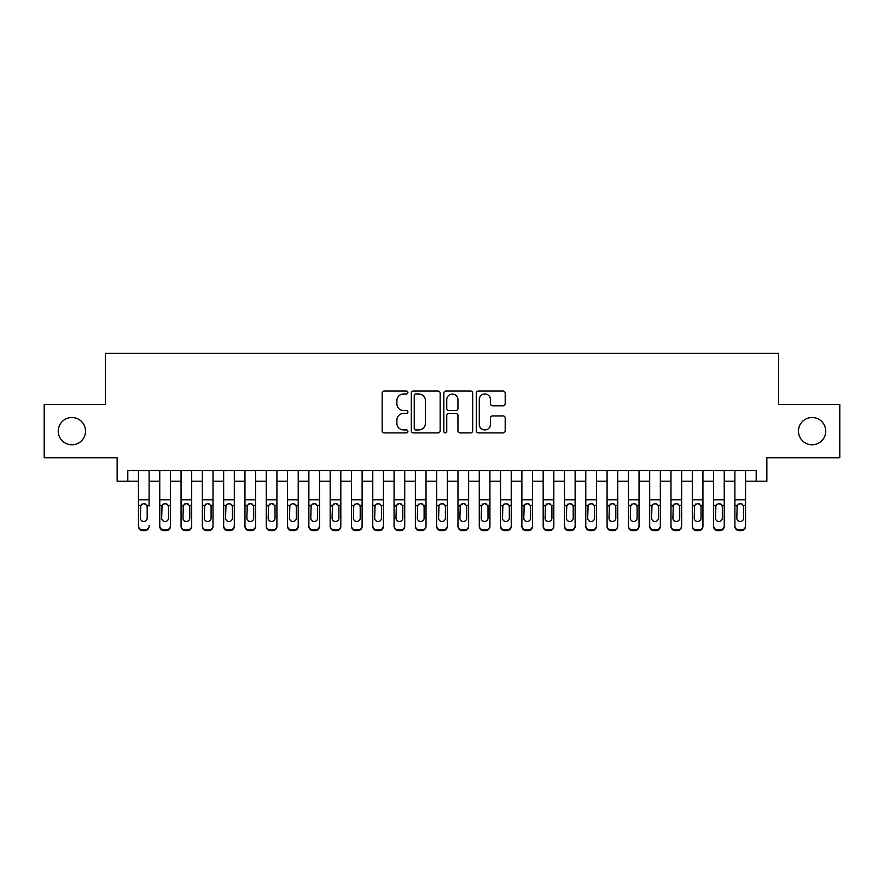 <?xml version="1.0" encoding="UTF-8"?>
<svg xmlns="http://www.w3.org/2000/svg" width="884" height="884" viewBox="0 0 884 884"><rect width="100%" height="100%" fill="white"/><g stroke="black" fill="none" stroke-linecap="round" stroke-linejoin="round"><path stroke-width="1.33" d="M407.922 392.518A1.459 1.459 0 0 0 406.452 391.059L384.242 391.059A2.088 2.088 0 0 0 382.153 393.148L382.153 430.784A2.088 2.088 0 0 0 384.242 432.873L406.452 432.873A1.459 1.459 0 0 0 407.922 431.414A1.459 1.459 0 0 0 406.452 429.944L403.579 429.944A6.685 6.685 0 0 1 396.894 423.259L396.894 420.121A6.685 6.685 0 0 1 403.579 413.425L406.452 413.425A1.459 1.459 0 0 0 407.922 411.966A1.459 1.459 0 0 0 406.452 410.496L403.579 410.496A6.685 6.685 0 0 1 396.894 403.811L396.894 400.673A6.685 6.685 0 0 1 403.579 393.988L406.452 393.988A1.459 1.459 0 0 0 407.922 392.518M798.473 431.138A13.636 13.636 0 0 0 812.109 444.774A13.636 13.636 0 0 0 825.744 431.138A13.636 13.636 0 0 0 812.109 417.502A13.636 13.636 0 0 0 798.473 431.138M58.256 431.138A13.636 13.636 0 0 0 71.891 444.774A13.636 13.636 0 0 0 85.527 431.138A13.636 13.636 0 0 0 71.891 417.502A13.636 13.636 0 0 0 58.256 431.138M503.106 405.8A2.088 2.088 0 0 0 505.195 403.712L505.195 393.148A2.088 2.088 0 0 0 503.106 391.059L478.432 391.059A2.088 2.088 0 0 0 476.343 393.148L476.343 430.784A2.088 2.088 0 0 0 478.432 432.873L503.106 432.873A2.088 2.088 0 0 0 505.195 430.784L505.195 418.033A2.088 2.088 0 0 0 503.106 415.933L492.543 415.933A2.088 2.088 0 0 0 490.454 418.033L490.454 424.353A5.591 5.591 0 0 1 484.863 429.944A5.591 5.591 0 0 1 479.272 424.353L479.272 399.579A5.591 5.591 0 0 1 484.863 393.988A5.591 5.591 0 0 1 490.454 399.579L490.454 403.712A2.088 2.088 0 0 0 492.543 405.8L503.106 405.8M127.804 481.194L127.804 470.542L756.196 470.542L756.196 481.194L766.848 481.194L766.848 457.768L839.8 457.768L839.8 404.507L778.561 404.507L778.561 353.39L105.439 353.39L105.439 404.507L44.2 404.507L44.2 457.768L117.152 457.768L117.152 481.194L138.457 481.194M440.166 393.148A2.088 2.088 0 0 0 438.077 391.059L413.403 391.059A2.088 2.088 0 0 0 411.314 393.148L411.314 430.784A2.088 2.088 0 0 0 413.403 432.873L438.077 432.873A2.088 2.088 0 0 0 440.166 430.784L440.166 393.148M445.923 391.059L470.597 391.059A2.088 2.088 0 0 1 472.686 393.148L472.686 430.784A2.088 2.088 0 0 1 470.597 432.873L460.034 432.873A2.088 2.088 0 0 1 457.945 430.784L457.945 415.524A2.088 2.088 0 0 0 455.857 413.425L448.851 413.425A2.088 2.088 0 0 0 446.752 415.524L446.752 431.414A1.459 1.459 0 0 1 445.293 432.873A1.459 1.459 0 0 1 443.834 431.414L443.834 393.148A2.088 2.088 0 0 1 445.923 391.059M149.109 481.194L159.761 481.194M170.413 481.194L181.065 481.194M191.706 481.194L202.359 481.194M213.011 481.194L223.663 481.194M234.315 481.194L244.967 481.194M255.62 481.194L266.261 481.194M276.913 481.194L287.565 481.194M298.217 481.194L308.87 481.194M319.522 481.194L330.174 481.194M340.815 481.194L351.467 481.194M362.12 481.194L372.772 481.194M383.424 481.194L394.076 481.194M404.728 481.194L415.369 481.194M426.022 481.194L436.674 481.194M447.326 481.194L457.978 481.194M468.631 481.194L479.272 481.194M489.924 481.194L500.576 481.194M511.228 481.194L521.88 481.194M532.533 481.194L543.185 481.194M553.826 481.194L564.478 481.194M575.13 481.194L585.783 481.194M596.435 481.194L607.087 481.194M617.739 481.194L628.38 481.194M639.033 481.194L649.685 481.194M660.337 481.194L670.989 481.194M681.641 481.194L692.294 481.194M702.935 481.194L713.587 481.194M724.239 481.194L734.891 481.194M745.543 481.194L756.196 481.194M415.712 393.988A1.459 1.459 0 0 0 414.242 395.446L414.242 428.486A1.459 1.459 0 0 0 415.712 429.944L418.74 429.944A6.685 6.685 0 0 0 425.425 423.259L425.425 400.673A6.685 6.685 0 0 0 418.74 393.988L415.712 393.988M457.945 399.678A5.591 5.591 0 0 0 452.354 394.087A5.591 5.591 0 0 0 446.752 399.678L446.752 408.408A2.088 2.088 0 0 0 448.851 410.496L455.857 410.496A2.088 2.088 0 0 0 457.945 408.408L457.945 399.678M138.457 505.991L138.457 525.715A4.265 4.232 -0 0 0 142.722 529.947L144.843 529.947A4.265 4.232 -0 0 0 149.109 525.715L149.109 526.389A4.265 4.232 180 0 1 144.843 530.61L144.843 529.947M149.109 505.991L149.109 470.542M147.186 518.112L147.186 506.897L147.186 518.112A3.403 3.381 180 0 1 143.783 521.494A3.403 3.381 180 0 0 147.186 518.112M140.379 518.775L140.379 518.112A3.403 3.381 180 0 0 143.783 521.494M142.004 503.968L140.379 506.631M145.562 503.968L143.783 503.471L146.81 505.317L147.186 506.897M138.457 470.542L138.457 526.389A4.265 4.232 180 0 0 142.722 530.61L144.843 530.61M138.457 505.317L140.755 505.317L140.379 518.112M140.755 505.317L143.783 503.471M159.761 505.991L159.761 525.715A4.265 4.232 0 0 0 164.015 529.947L166.148 529.947A4.265 4.232 0 0 0 170.413 525.715L170.413 526.389A4.265 4.232 180 0 1 166.148 530.61L166.148 529.947M168.49 518.112L168.49 506.897L168.49 518.112A3.403 3.381 180 0 1 165.087 521.494A3.403 3.381 180 0 0 168.49 518.112M161.673 518.775L161.673 518.112A3.403 3.381 180 0 0 165.087 521.494M163.308 503.968L161.673 506.631M166.866 503.968L165.087 503.471L168.115 505.317L168.49 506.897M181.065 505.991L181.065 525.715A4.265 4.232 0 0 0 185.32 529.947L187.452 529.947A4.265 4.232 0 0 0 191.706 525.715L191.706 526.389A4.265 4.232 180 0 1 187.452 530.61L187.452 529.947M189.795 518.112L189.795 506.897L189.795 518.112A3.403 3.381 180 0 1 186.38 521.494A3.403 3.381 180 0 0 189.795 518.112M182.977 518.775L182.977 518.112A3.403 3.381 180 0 0 186.38 521.494M184.612 503.968L182.977 506.631M188.159 503.968L186.38 503.471L189.419 505.317L189.795 506.897M202.359 505.991L202.359 525.715A4.265 4.232 0 0 0 206.624 529.947L208.757 529.947A4.265 4.232 0 0 0 213.011 525.715L213.011 526.389A4.265 4.232 180 0 1 208.757 530.61L208.757 529.947M211.099 518.112L211.099 506.897L211.099 518.112A3.403 3.381 180 0 1 207.685 521.494A3.403 3.381 180 0 0 211.099 518.112M204.281 518.775L204.281 518.112A3.403 3.381 180 0 0 207.685 521.494M205.906 503.968L204.281 506.631M209.464 503.968L207.685 503.471L210.712 505.317L211.099 506.897M223.663 505.991L223.663 525.715A4.265 4.232 0 0 0 227.928 529.947L230.05 529.947A4.265 4.232 0 0 0 234.315 525.715L234.315 526.389A4.265 4.232 180 0 1 230.05 530.61L230.05 529.947M232.393 518.112L232.393 506.897L232.393 518.112A3.403 3.381 180 0 1 228.989 521.494A3.403 3.381 180 0 0 232.393 518.112M225.575 518.775L225.575 518.112A3.403 3.381 180 0 0 228.989 521.494M227.21 503.968L225.575 506.631M230.768 503.968L228.989 503.471L232.017 505.317L232.393 506.897M170.413 470.542L170.413 526.389M159.761 470.542L159.761 526.389A4.265 4.232 180 0 0 164.015 530.61L166.148 530.61M159.761 505.317L162.048 505.317L161.673 518.112M162.048 505.317L165.087 503.471M191.706 470.542L191.706 526.389M181.065 470.542L181.065 526.389A4.265 4.232 180 0 0 185.32 530.61L187.452 530.61M181.065 505.317L183.353 505.317L182.977 518.112M183.353 505.317L186.38 503.471M213.011 470.542L213.011 526.389M202.359 470.542L202.359 526.389A4.265 4.232 180 0 0 206.624 530.61L208.757 530.61M202.359 505.317L204.657 505.317L204.281 518.112M204.657 505.317L207.685 503.471M234.315 470.542L234.315 526.389M223.663 470.542L223.663 526.389A4.265 4.232 180 0 0 227.928 530.61L230.05 530.61M223.663 505.317L225.961 505.317L225.575 518.112M225.961 505.317L228.989 503.471M244.967 505.991L244.967 525.715A4.265 4.232 0 0 0 249.222 529.947L251.354 529.947A4.265 4.232 0 0 0 255.62 525.715L255.62 526.389A4.265 4.232 180 0 1 251.354 530.61L251.354 529.947M253.697 518.112L253.697 506.897L253.697 518.112A3.403 3.381 180 0 1 250.294 521.494A3.403 3.381 180 0 0 253.697 518.112M246.879 518.775L246.879 518.112A3.403 3.381 180 0 0 250.294 521.494M248.514 503.968L246.879 506.631M252.073 503.968L250.294 503.471L253.321 505.317L253.697 506.897M255.62 470.542L255.62 526.389M244.967 470.542L244.967 526.389A4.265 4.232 180 0 0 249.222 530.61L251.354 530.61M244.967 505.317L247.255 505.317L246.879 518.112M247.255 505.317L250.294 503.471M266.261 505.991L266.261 525.715A4.265 4.232 0 0 0 270.526 529.947L272.659 529.947A4.265 4.232 0 0 0 276.913 525.715L276.913 526.389A4.265 4.232 180 0 1 272.659 530.61L272.659 529.947M275.001 518.112L275.001 506.897L275.001 518.112A3.403 3.381 180 0 1 271.587 521.494A3.403 3.381 180 0 0 275.001 518.112M268.183 518.775L268.183 518.112A3.403 3.381 180 0 0 271.587 521.494M269.808 503.968L268.183 506.631M273.366 503.968L271.587 503.471L274.626 505.317L275.001 506.897M276.913 470.542L276.913 526.389M266.261 470.542L266.261 526.389A4.265 4.232 180 0 0 270.526 530.61L272.659 530.61M266.261 505.317L268.559 505.317L268.183 518.112M268.559 505.317L271.587 503.471M287.565 505.991L287.565 525.715A4.265 4.232 0 0 0 291.831 529.947L293.952 529.947A4.265 4.232 0 0 0 298.217 525.715L298.217 526.389A4.265 4.232 180 0 1 293.952 530.61L293.952 529.947M296.295 518.112L296.295 506.897L296.295 518.112A3.403 3.381 180 0 1 292.891 521.494A3.403 3.381 180 0 0 296.295 518.112M289.488 518.775L289.488 518.112A3.403 3.381 180 0 0 292.891 521.494M291.112 503.968L289.488 506.631M294.67 503.968L292.891 503.471L295.919 505.317L296.295 506.897M298.217 470.542L298.217 526.389M287.565 470.542L287.565 526.389A4.265 4.232 180 0 0 291.831 530.61L293.952 530.61M287.565 505.317L289.864 505.317L289.488 518.112M289.864 505.317L292.891 503.471M308.87 505.991L308.87 525.715A4.265 4.232 0 0 0 313.124 529.947L315.257 529.947A4.265 4.232 0 0 0 319.522 525.715L319.522 526.389A4.265 4.232 180 0 1 315.257 530.61L315.257 529.947M317.599 518.112L317.599 506.897L317.599 518.112A3.403 3.381 180 0 1 314.196 521.494A3.403 3.381 180 0 0 317.599 518.112M310.781 518.775L310.781 518.112A3.403 3.381 180 0 0 314.196 521.494M312.417 503.968L310.781 506.631M315.975 503.968L314.196 503.471L317.223 505.317L317.599 506.897M319.522 470.542L319.522 526.389M308.87 470.542L308.87 526.389A4.265 4.232 180 0 0 313.124 530.61L315.257 530.61M308.87 505.317L311.157 505.317L310.781 518.112M311.157 505.317L314.196 503.471M330.174 505.991L330.174 525.715A4.265 4.232 0 0 0 334.428 529.947L336.561 529.947A4.265 4.232 0 0 0 340.815 525.715L340.815 526.389A4.265 4.232 180 0 1 336.561 530.61L336.561 529.947M338.904 518.112L338.904 506.897L338.904 518.112A3.403 3.381 180 0 1 335.489 521.494A3.403 3.381 180 0 0 338.904 518.112M332.086 518.775L332.086 518.112A3.403 3.381 180 0 0 335.489 521.494M333.721 503.968L332.086 506.631M337.268 503.968L335.489 503.471L338.528 505.317L338.904 506.897M340.815 470.542L340.815 526.389M330.174 470.542L330.174 526.389A4.265 4.232 180 0 0 334.428 530.61L336.561 530.61M330.174 505.317L332.461 505.317L332.086 518.112M332.461 505.317L335.489 503.471M351.467 505.991L351.467 525.715A4.265 4.232 0 0 0 355.733 529.947L357.865 529.947A4.265 4.232 0 0 0 362.12 525.715L362.12 526.389A4.265 4.232 180 0 1 357.865 530.61L357.865 529.947M360.208 518.112L360.208 506.897L360.208 518.112A3.403 3.381 180 0 1 356.793 521.494A3.403 3.381 180 0 0 360.208 518.112M353.39 518.775L353.39 518.112A3.403 3.381 180 0 0 356.793 521.494M355.014 503.968L353.39 506.631M358.572 503.968L356.793 503.471L359.821 505.317L360.208 506.897M362.12 470.542L362.12 526.389M351.467 470.542L351.467 526.389A4.265 4.232 180 0 0 355.733 530.61L357.865 530.61M351.467 505.317L353.766 505.317L353.39 518.112M353.766 505.317L356.793 503.471M372.772 505.991L372.772 525.715A4.265 4.232 0 0 0 377.026 529.947L379.159 529.947A4.265 4.232 0 0 0 383.424 525.715L383.424 526.389A4.265 4.232 180 0 1 379.159 530.61L379.159 529.947M381.501 518.112L381.501 506.897L381.501 518.112A3.403 3.381 180 0 1 378.098 521.494A3.403 3.381 180 0 0 381.501 518.112M374.683 518.775L374.683 518.112A3.403 3.381 180 0 0 378.098 521.494M376.319 503.968L374.683 506.631M379.877 503.968L378.098 503.471L381.126 505.317L381.501 506.897M383.424 470.542L383.424 526.389M372.772 470.542L372.772 526.389A4.265 4.232 180 0 0 377.026 530.61L379.159 530.61M372.772 505.317L375.07 505.317L374.683 518.112M375.07 505.317L378.098 503.471M394.076 505.991L394.076 525.715A4.265 4.232 0 0 0 398.33 529.947L400.463 529.947A4.265 4.232 0 0 0 404.728 525.715L404.728 526.389A4.265 4.232 180 0 1 400.463 530.61L400.463 529.947M402.806 518.112L402.806 506.897L402.806 518.112A3.403 3.381 180 0 1 399.402 521.494A3.403 3.381 180 0 0 402.806 518.112M395.988 518.775L395.988 518.112A3.403 3.381 180 0 0 399.402 521.494M397.623 503.968L395.988 506.631M401.181 503.968L399.402 503.471L402.43 505.317L402.806 506.897M404.728 470.542L404.728 526.389M394.076 470.542L394.076 526.389A4.265 4.232 180 0 0 398.33 530.61L400.463 530.61M394.076 505.317L396.363 505.317L395.988 518.112M396.363 505.317L399.402 503.471M415.369 505.991L415.369 525.715A4.265 4.232 0 0 0 419.635 529.947L421.767 529.947A4.265 4.232 0 0 0 426.022 525.715L426.022 526.389A4.265 4.232 180 0 1 421.767 530.61L421.767 529.947M424.11 518.112L424.11 506.897L424.11 518.112A3.403 3.381 180 0 1 420.696 521.494A3.403 3.381 180 0 0 424.11 518.112M417.292 518.775L417.292 518.112A3.403 3.381 180 0 0 420.696 521.494M418.917 503.968L417.292 506.631M422.475 503.968L420.696 503.471L423.734 505.317L424.11 506.897M426.022 470.542L426.022 526.389M415.369 470.542L415.369 526.389A4.265 4.232 180 0 0 419.635 530.61L421.767 530.61M415.369 505.317L417.668 505.317L417.292 518.112M417.668 505.317L420.696 503.471M436.674 505.991L436.674 525.715A4.265 4.232 0 0 0 440.939 529.947L443.061 529.947A4.265 4.232 0 0 0 447.326 525.715L447.326 526.389A4.265 4.232 180 0 1 443.061 530.61L443.061 529.947M445.403 518.112L445.403 506.897L445.403 518.112A3.403 3.381 180 0 1 442 521.494A3.403 3.381 180 0 0 445.403 518.112M438.597 518.775L438.597 518.112A3.403 3.381 180 0 0 442 521.494M440.221 503.968L438.597 506.631M443.779 503.968L442 503.471L445.028 505.317L445.403 506.897M447.326 470.542L447.326 526.389M436.674 470.542L436.674 526.389A4.265 4.232 180 0 0 440.939 530.61L443.061 530.61M436.674 505.317L438.972 505.317L438.597 518.112M438.972 505.317L442 503.471M457.978 505.991L457.978 525.715A4.265 4.232 0 0 0 462.233 529.947L464.365 529.947A4.265 4.232 0 0 0 468.631 525.715L468.631 526.389A4.265 4.232 180 0 1 464.365 530.61L464.365 529.947M466.708 518.112L466.708 506.897L466.708 518.112A3.403 3.381 180 0 1 463.304 521.494A3.403 3.381 180 0 0 466.708 518.112M459.89 518.775L459.89 518.112A3.403 3.381 180 0 0 463.304 521.494M461.525 503.968L459.89 506.631M465.083 503.968L463.304 503.471L466.332 505.317L466.708 506.897M468.631 470.542L468.631 526.389M457.978 470.542L457.978 526.389A4.265 4.232 180 0 0 462.233 530.61L464.365 530.61M457.978 505.317L460.266 505.317L459.89 518.112M460.266 505.317L463.304 503.471M479.272 505.991L479.272 525.715A4.265 4.232 0 0 0 483.537 529.947L485.67 529.947A4.265 4.232 0 0 0 489.924 525.715L489.924 526.389A4.265 4.232 180 0 1 485.67 530.61L485.67 529.947M488.012 518.112L488.012 506.897L488.012 518.112A3.403 3.381 180 0 1 484.598 521.494A3.403 3.381 180 0 0 488.012 518.112M481.194 518.775L481.194 518.112A3.403 3.381 180 0 0 484.598 521.494M482.819 503.968L481.194 506.631M486.377 503.968L484.598 503.471L487.637 505.317L488.012 506.897M489.924 470.542L489.924 526.389M479.272 470.542L479.272 526.389A4.265 4.232 180 0 0 483.537 530.61L485.67 530.61M479.272 505.317L481.57 505.317L481.194 518.112M481.57 505.317L484.598 503.471M500.576 505.991L500.576 525.715A4.265 4.232 0 0 0 504.841 529.947L506.974 529.947A4.265 4.232 0 0 0 511.228 525.715L511.228 526.389A4.265 4.232 180 0 1 506.974 530.61L506.974 529.947M509.317 518.112L509.317 506.897L509.317 518.112A3.403 3.381 180 0 1 505.902 521.494A3.403 3.381 180 0 0 509.317 518.112M502.499 518.775L502.499 518.112A3.403 3.381 180 0 0 505.902 521.494M504.123 503.968L502.499 506.631M507.681 503.968L505.902 503.471L508.93 505.317L509.317 506.897M511.228 470.542L511.228 526.389M500.576 470.542L500.576 526.389A4.265 4.232 180 0 0 504.841 530.61L506.974 530.61M500.576 505.317L502.874 505.317L502.499 518.112M502.874 505.317L505.902 503.471M521.88 505.991L521.88 525.715A4.265 4.232 0 0 0 526.135 529.947L528.267 529.947A4.265 4.232 0 0 0 532.533 525.715L532.533 526.389A4.265 4.232 180 0 1 528.267 530.61L528.267 529.947M530.61 518.112L530.61 506.897L530.61 518.112A3.403 3.381 180 0 1 527.207 521.494A3.403 3.381 180 0 0 530.61 518.112M523.792 518.775L523.792 518.112A3.403 3.381 180 0 0 527.207 521.494M525.428 503.968L523.792 506.631M528.986 503.968L527.207 503.471L530.234 505.317L530.61 506.897M532.533 470.542L532.533 526.389M521.88 470.542L521.88 526.389A4.265 4.232 180 0 0 526.135 530.61L528.267 530.61M521.88 505.317L524.179 505.317L523.792 518.112M524.179 505.317L527.207 503.471M543.185 505.991L543.185 525.715A4.265 4.232 0 0 0 547.439 529.947L549.572 529.947A4.265 4.232 0 0 0 553.826 525.715L553.826 526.389A4.265 4.232 180 0 1 549.572 530.61L549.572 529.947M551.914 518.112L551.914 506.897L551.914 518.112A3.403 3.381 180 0 1 548.511 521.494A3.403 3.381 180 0 0 551.914 518.112M545.096 518.775L545.096 518.112A3.403 3.381 180 0 0 548.511 521.494M546.732 503.968L545.096 506.631M550.279 503.968L548.511 503.471L551.539 505.317L551.914 506.897M553.826 470.542L553.826 526.389M543.185 470.542L543.185 526.389A4.265 4.232 180 0 0 547.439 530.61L549.572 530.61M543.185 505.317L545.472 505.317L545.096 518.112M545.472 505.317L548.511 503.471M564.478 505.991L564.478 525.715A4.265 4.232 0 0 0 568.744 529.947L570.876 529.947A4.265 4.232 0 0 0 575.13 525.715L575.13 526.389A4.265 4.232 180 0 1 570.876 530.61L570.876 529.947M573.219 518.112L573.219 506.897L573.219 518.112A3.403 3.381 180 0 1 569.804 521.494A3.403 3.381 180 0 0 573.219 518.112M566.401 518.775L566.401 518.112A3.403 3.381 180 0 0 569.804 521.494M568.025 503.968L566.401 506.631M571.583 503.968L569.804 503.471L572.843 505.317L573.219 506.897M575.13 470.542L575.13 526.389M564.478 470.542L564.478 526.389A4.265 4.232 180 0 0 568.744 530.61L570.876 530.61M564.478 505.317L566.777 505.317L566.401 518.112M566.777 505.317L569.804 503.471M585.783 505.991L585.783 525.715A4.265 4.232 0 0 0 590.048 529.947L592.169 529.947A4.265 4.232 0 0 0 596.435 525.715L596.435 526.389A4.265 4.232 180 0 1 592.169 530.61L592.169 529.947M594.512 518.112L594.512 506.897L594.512 518.112A3.403 3.381 180 0 1 591.109 521.494A3.403 3.381 180 0 0 594.512 518.112M587.705 518.775L587.705 518.112A3.403 3.381 180 0 0 591.109 521.494M589.33 503.968L587.705 506.631M592.888 503.968L591.109 503.471L594.136 505.317L594.512 506.897M596.435 470.542L596.435 526.389M585.783 470.542L585.783 526.389A4.265 4.232 180 0 0 590.048 530.61L592.169 530.61M585.783 505.317L588.081 505.317L587.705 518.112M588.081 505.317L591.109 503.471M607.087 505.991L607.087 525.715A4.265 4.232 0 0 0 611.341 529.947L613.474 529.947A4.265 4.232 0 0 0 617.739 525.715L617.739 526.389A4.265 4.232 180 0 1 613.474 530.61L613.474 529.947M615.816 518.112L615.816 506.897L615.816 518.112A3.403 3.381 180 0 1 612.413 521.494A3.403 3.381 180 0 0 615.816 518.112M608.999 518.775L608.999 518.112A3.403 3.381 180 0 0 612.413 521.494M610.634 503.968L608.999 506.631M614.192 503.968L612.413 503.471L615.441 505.317L615.816 506.897M617.739 470.542L617.739 526.389M607.087 470.542L607.087 526.389A4.265 4.232 180 0 0 611.341 530.61L613.474 530.61M607.087 505.317L609.374 505.317L608.999 518.112M609.374 505.317L612.413 503.471M628.38 505.991L628.38 525.715A4.265 4.232 0 0 0 632.646 529.947L634.778 529.947A4.265 4.232 0 0 0 639.033 525.715L639.033 526.389A4.265 4.232 180 0 1 634.778 530.61L634.778 529.947M637.121 518.112L637.121 506.897L637.121 518.112A3.403 3.381 180 0 1 633.706 521.494A3.403 3.381 180 0 0 637.121 518.112M630.303 518.775L630.303 518.112A3.403 3.381 180 0 0 633.706 521.494M631.927 503.968L630.303 506.631M635.486 503.968L633.706 503.471L636.745 505.317L637.121 506.897M639.033 470.542L639.033 526.389M628.38 470.542L628.38 526.389A4.265 4.232 180 0 0 632.646 530.61L634.778 530.61M628.38 505.317L630.679 505.317L630.303 518.112M630.679 505.317L633.706 503.471M649.685 505.991L649.685 525.715A4.265 4.232 0 0 0 653.95 529.947L656.072 529.947A4.265 4.232 0 0 0 660.337 525.715L660.337 526.389A4.265 4.232 180 0 1 656.072 530.61L656.072 529.947M658.425 518.112L658.425 506.897L658.425 518.112A3.403 3.381 180 0 1 655.011 521.494A3.403 3.381 180 0 0 658.425 518.112M651.607 518.775L651.607 518.112A3.403 3.381 180 0 0 655.011 521.494M653.232 503.968L651.607 506.631M656.79 503.968L655.011 503.471L658.039 505.317L658.425 506.897M660.337 470.542L660.337 526.389M649.685 470.542L649.685 526.389A4.265 4.232 180 0 0 653.95 530.61L656.072 530.61M649.685 505.317L651.983 505.317L651.607 518.112M651.983 505.317L655.011 503.471M670.989 505.991L670.989 525.715A4.265 4.232 0 0 0 675.243 529.947L677.376 529.947A4.265 4.232 0 0 0 681.641 525.715L681.641 526.389A4.265 4.232 180 0 1 677.376 530.61L677.376 529.947M679.719 518.112L679.719 506.897L679.719 518.112A3.403 3.381 180 0 1 676.315 521.494A3.403 3.381 180 0 0 679.719 518.112M672.901 518.775L672.901 518.112A3.403 3.381 180 0 0 676.315 521.494M674.536 503.968L672.901 506.631M678.094 503.968L676.315 503.471L679.343 505.317L679.719 506.897M692.294 505.991L692.294 525.715A4.265 4.232 0 0 0 696.548 529.947L698.68 529.947A4.265 4.232 0 0 0 702.935 525.715L702.935 526.389A4.265 4.232 180 0 1 698.68 530.61L698.68 529.947M701.023 518.112L701.023 506.897L701.023 518.112A3.403 3.381 180 0 1 697.62 521.494A3.403 3.381 180 0 0 701.023 518.112M694.205 518.775L694.205 518.112A3.403 3.381 180 0 0 697.62 521.494M695.841 503.968L694.205 506.631M699.388 503.968L697.62 503.471L700.647 505.317L701.023 506.897M713.587 505.991L713.587 525.715A4.265 4.232 0 0 0 717.852 529.947L719.985 529.947A4.265 4.232 0 0 0 724.239 525.715L724.239 526.389A4.265 4.232 180 0 1 719.985 530.61L719.985 529.947M722.327 518.112L722.327 506.897L722.327 518.112A3.403 3.381 180 0 1 718.913 521.494A3.403 3.381 180 0 0 722.327 518.112M715.51 518.775L715.51 518.112A3.403 3.381 180 0 0 718.913 521.494M717.134 503.968L715.51 506.631M720.692 503.968L718.913 503.471L721.952 505.317L722.327 506.897M681.641 470.542L681.641 526.389M670.989 470.542L670.989 526.389A4.265 4.232 180 0 0 675.243 530.61L677.376 530.61M670.989 505.317L673.288 505.317L672.901 518.112M673.288 505.317L676.315 503.471M702.935 470.542L702.935 526.389M692.294 470.542L692.294 526.389A4.265 4.232 180 0 0 696.548 530.61L698.68 530.61M692.294 505.317L694.581 505.317L694.205 518.112M694.581 505.317L697.62 503.471M724.239 470.542L724.239 526.389M713.587 470.542L713.587 526.389A4.265 4.232 180 0 0 717.852 530.61L719.985 530.61M713.587 505.317L715.885 505.317L715.51 518.112M715.885 505.317L718.913 503.471M734.891 505.991L734.891 525.715A4.265 4.232 0 0 0 739.157 529.947L741.278 529.947A4.265 4.232 0 0 0 745.543 525.715L745.543 526.389A4.265 4.232 180 0 1 741.278 530.61L741.278 529.947M743.621 518.112L743.621 506.897L743.621 518.112A3.403 3.381 180 0 1 740.217 521.494A3.403 3.381 180 0 0 743.621 518.112M736.814 518.775L736.814 518.112A3.403 3.381 180 0 0 740.217 521.494M738.438 503.968L736.814 506.631M741.996 503.968L740.217 503.471L743.245 505.317L743.621 506.897M745.543 470.542L745.543 526.389M734.891 470.542L734.891 526.389A4.265 4.232 180 0 0 739.157 530.61L741.278 530.61M734.891 505.317L737.19 505.317L736.814 518.112M737.19 505.317L740.217 503.471M146.81 505.317L149.109 505.317M138.457 499.814L149.109 499.814M138.457 470.697L149.109 470.697M142.722 529.947L142.722 530.61M168.115 505.317L170.413 505.317M159.761 499.814L170.413 499.814M159.761 470.697L170.413 470.697M164.015 529.947L164.015 530.61M189.419 505.317L191.706 505.317M181.065 499.814L191.706 499.814M181.065 470.697L191.706 470.697M185.32 529.947L185.32 530.61M210.712 505.317L213.011 505.317M202.359 499.814L213.011 499.814M202.359 470.697L213.011 470.697M206.624 529.947L206.624 530.61M232.017 505.317L234.315 505.317M223.663 499.814L234.315 499.814M223.663 470.697L234.315 470.697M227.928 529.947L227.928 530.61M253.321 505.317L255.62 505.317M244.967 499.814L255.62 499.814M244.967 470.697L255.62 470.697M249.222 529.947L249.222 530.61M274.626 505.317L276.913 505.317M266.261 499.814L276.913 499.814M266.261 470.697L276.913 470.697M270.526 529.947L270.526 530.61M295.919 505.317L298.217 505.317M287.565 499.814L298.217 499.814M287.565 470.697L298.217 470.697M291.831 529.947L291.831 530.61M317.223 505.317L319.522 505.317M308.87 499.814L319.522 499.814M308.87 470.697L319.522 470.697M313.124 529.947L313.124 530.61M338.528 505.317L340.815 505.317M330.174 499.814L340.815 499.814M330.174 470.697L340.815 470.697M334.428 529.947L334.428 530.61M359.821 505.317L362.12 505.317M351.467 499.814L362.12 499.814M351.467 470.697L362.12 470.697M355.733 529.947L355.733 530.61M381.126 505.317L383.424 505.317M372.772 499.814L383.424 499.814M372.772 470.697L383.424 470.697M377.026 529.947L377.026 530.61M402.43 505.317L404.728 505.317M394.076 499.814L404.728 499.814M394.076 470.697L404.728 470.697M398.33 529.947L398.33 530.61M423.734 505.317L426.022 505.317M415.369 499.814L426.022 499.814M415.369 470.697L426.022 470.697M419.635 529.947L419.635 530.61M445.028 505.317L447.326 505.317M436.674 499.814L447.326 499.814M436.674 470.697L447.326 470.697M440.939 529.947L440.939 530.61M466.332 505.317L468.631 505.317M457.978 499.814L468.631 499.814M457.978 470.697L468.631 470.697M462.233 529.947L462.233 530.61M487.637 505.317L489.924 505.317M479.272 499.814L489.924 499.814M479.272 470.697L489.924 470.697M483.537 529.947L483.537 530.61M508.93 505.317L511.228 505.317M500.576 499.814L511.228 499.814M500.576 470.697L511.228 470.697M504.841 529.947L504.841 530.61M530.234 505.317L532.533 505.317M521.88 499.814L532.533 499.814M521.88 470.697L532.533 470.697M526.135 529.947L526.135 530.61M551.539 505.317L553.826 505.317M543.185 499.814L553.826 499.814M543.185 470.697L553.826 470.697M547.439 529.947L547.439 530.61M572.843 505.317L575.13 505.317M564.478 499.814L575.13 499.814M564.478 470.697L575.13 470.697M568.744 529.947L568.744 530.61M594.136 505.317L596.435 505.317M585.783 499.814L596.435 499.814M585.783 470.697L596.435 470.697M590.048 529.947L590.048 530.61M615.441 505.317L617.739 505.317M607.087 499.814L617.739 499.814M607.087 470.697L617.739 470.697M611.341 529.947L611.341 530.61M636.745 505.317L639.033 505.317M628.38 499.814L639.033 499.814M628.38 470.697L639.033 470.697M632.646 529.947L632.646 530.61M658.039 505.317L660.337 505.317M649.685 499.814L660.337 499.814M649.685 470.697L660.337 470.697M653.95 529.947L653.95 530.61M679.343 505.317L681.641 505.317M670.989 499.814L681.641 499.814M670.989 470.697L681.641 470.697M675.243 529.947L675.243 530.61M700.647 505.317L702.935 505.317M692.294 499.814L702.935 499.814M692.294 470.697L702.935 470.697M696.548 529.947L696.548 530.61M721.952 505.317L724.239 505.317M713.587 499.814L724.239 499.814M713.587 470.697L724.239 470.697M717.852 529.947L717.852 530.61M743.245 505.317L745.543 505.317M734.891 499.814L745.543 499.814M734.891 470.697L745.543 470.697M739.157 529.947L739.157 530.61"/></g></svg>
